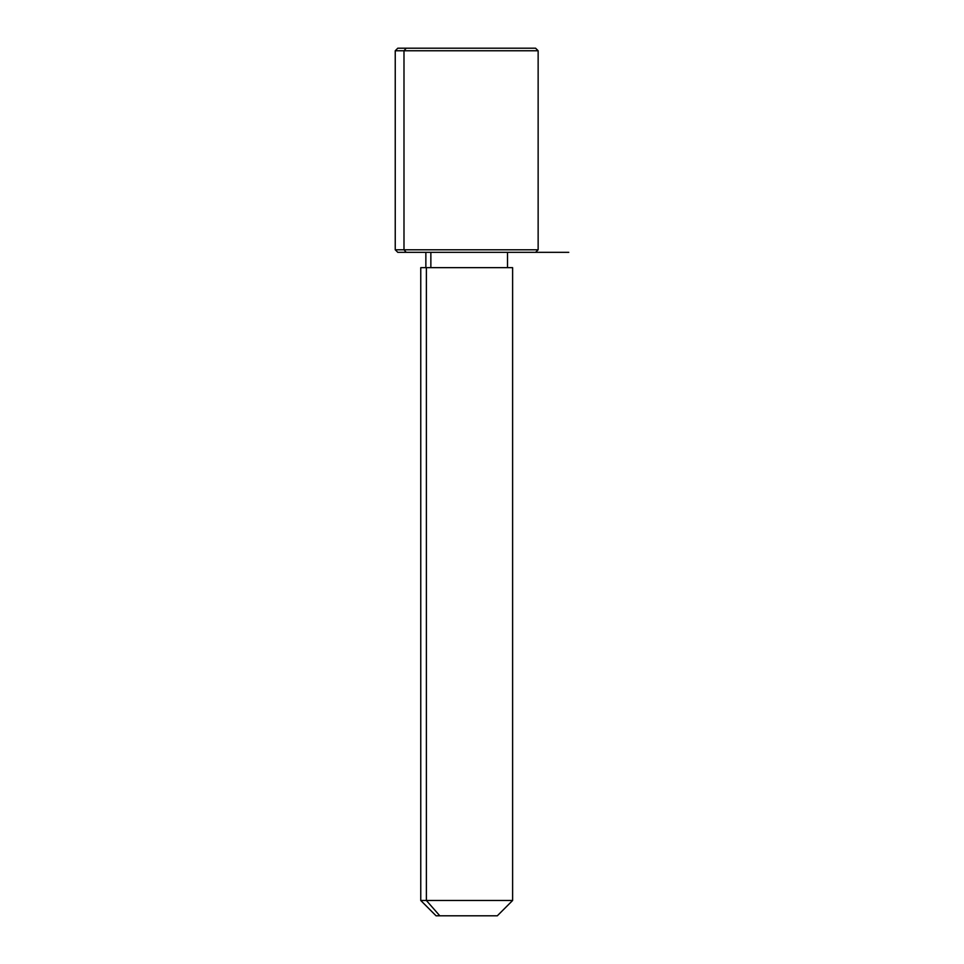 <?xml version="1.0" encoding="UTF-8"?>
<svg xmlns="http://www.w3.org/2000/svg" width="964" height="964" viewBox="0 0 964 964"><rect width="100%" height="100%" fill="white"/><g stroke="black" fill="none" stroke-linecap="round" stroke-linejoin="round"><path stroke-width="1.45" d="M430.86 267.655L430.86 252.339L430.86 267.655M439.813 915.8L497.316 915.8L512.619 900.484L426.377 900.484L426.377 267.655L512.619 267.655L512.619 900.484L420.762 900.484L426.377 900.484L439.813 915.8L426.377 900.484L426.377 267.655L420.762 267.655L420.762 900.484L436.065 915.8L493.568 915.8M568.76 252.339L507.522 252.339L507.522 267.655L426.377 267.655M527.151 48.2L406.23 48.2L535.586 48.2L538.141 50.755L395.24 50.755L403.988 50.755L403.988 249.784L403.988 50.755L538.141 50.755L538.141 249.784L395.24 249.784L403.988 249.784L406.23 252.339L403.988 249.784L538.141 249.784L535.586 252.339L406.23 252.339L527.151 252.339M406.23 252.339L397.795 252.339L395.24 249.784L395.24 50.755L397.795 48.2L406.23 48.2L403.988 50.755L406.23 48.2M425.859 267.655L425.859 252.339"/></g></svg>
